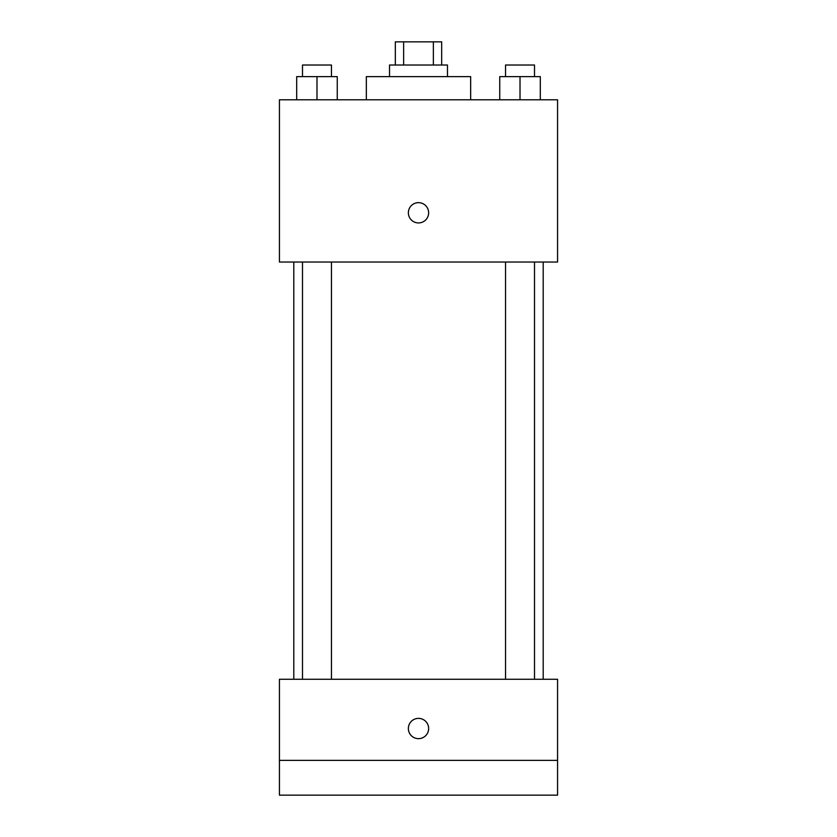 <?xml version="1.0" encoding="UTF-8"?>
<svg xmlns="http://www.w3.org/2000/svg" width="837" height="837" viewBox="0 0 837 837"><rect width="100%" height="100%" fill="white"/><g stroke="black" fill="none" stroke-linecap="round" stroke-linejoin="round"><path stroke-width="1.26" d="M403.633 65.024L403.633 41.85L395.326 41.85L395.326 65.024M403.633 41.85L441.674 41.85L441.674 65.024M433.367 65.024L433.367 41.85M389.529 76.617L389.529 65.024L447.471 65.024L447.471 76.617M470.656 99.791L470.656 76.617L366.344 76.617L366.344 99.791M279.432 99.791L557.568 99.791L557.568 262.044L279.432 262.044L279.432 99.791M418.5 222.935A10.138 10.138 0 0 1 409.722 207.722A10.138 10.138 0 0 1 427.278 207.722A10.138 10.138 0 0 1 418.5 222.935M279.432 679.257L557.568 679.257L557.568 795.15L279.432 795.15L279.432 679.257M418.5 738.652A10.138 10.138 0 0 1 409.722 723.44A10.138 10.138 0 0 1 427.278 723.44A10.138 10.138 0 0 1 418.5 738.652M279.432 760.383L557.568 760.383M499.741 99.791L499.741 76.617L540.304 76.617L540.304 99.791L540.304 76.617M520.018 99.791L520.018 76.617M534.508 76.617L534.508 65.024L505.538 65.024L505.538 76.617M296.696 99.791L296.696 76.617L337.259 76.617L337.259 99.791L337.259 76.617M316.982 99.791L316.982 76.617M331.462 76.617L331.462 65.024L302.492 65.024L302.492 76.617M543.203 679.257L543.203 262.044M293.797 679.257L293.797 262.044M505.538 262.044L505.538 679.257M534.508 262.044L534.508 679.257M331.462 679.257L331.462 262.044M302.492 679.257L302.492 262.044"/></g></svg>
